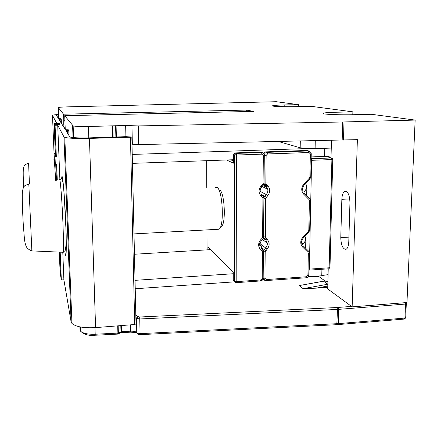<?xml version="1.0" encoding="UTF-8"?>
<svg xmlns="http://www.w3.org/2000/svg" width="437" height="437" viewBox="0 0 437 437"><rect width="100%" height="100%" fill="white"/><g stroke="black" fill="none" stroke-linecap="round" stroke-linejoin="round"><path stroke-width="0.66" d="M58.744 118.689L58.301 107.595C58.607 107.278 61.754 107.032 67.73 106.857L276.304 101.717L298.482 104.651L298.449 106.595M284.176 106.683L284.197 104.951L298.482 104.651M284.197 104.951C275.512 105.175 271.661 105.53 272.644 106.022C274.228 106.552 286.251 106.879 296.226 106.644L311.128 106.322L352.883 111.845L352.796 114.729M335.911 114.669L335.977 112.243L352.883 111.845M335.977 112.243C325.986 112.528 321.79 113.014 323.391 113.713C325.773 114.494 341.379 115.035 353.511 114.713L371.292 114.281L415.15 120.082L406.962 302.535L352.14 306.861L357.379 139.643L138.698 144.603L132.001 144.221M73.574 137.617L73.154 125.922C75.623 126.413 80.708 126.604 88.416 126.495L125.654 125.485L138.31 125.922L342.684 121.989L415.15 120.082M73.154 125.922L64.709 115.701L65.239 129.106L63.988 127.107L63.72 123.715L63.786 120.18L64.752 120.159M247.184 111.528L246.495 110.075L253.334 111.386M58.301 107.595L63.512 114.183L63.786 120.18M58.591 114.816L56.439 115.308L58.536 118.695L60.918 118.7L61.246 119.17L58.913 119.301L65.381 129.745L68.281 129.762L68.778 130.466L65.949 130.658L69.751 136.797L70.373 137.125C73.449 137.83 79.649 138.087 88.979 137.879L125.916 136.666L131.837 137.027L130.461 137.213L134.705 324.516L95.583 327.608C83.795 328.242 75.918 326.849 71.941 323.429L71.1 321.829L63.884 279.795L61.322 279.959L60.197 252.144M58.574 114.478C54.499 114.767 52.473 115.068 52.489 115.395L56.613 123.13L54.051 123.196L54.325 123.758L59.498 123.627L60.033 124.55L54.772 124.687L55.062 125.277L57.722 125.211L63.988 136.961L64.823 137.409C68.877 138.343 77.087 138.676 89.443 138.403L130.461 137.213M328.22 268.842L327.717 288.944L352.14 306.861M405.907 302.617L406.317 303.611L405.552 304.048L405.274 302.666M311.308 276.512L311.931 276.965L318.813 276.49L325.243 281.073M323.353 281.193L299.236 285.569L303.12 288.666L316.044 288.158L327.788 286.044M327.755 287.3L316.044 288.158M59.35 253.405L59.126 252.1M59.295 252.105L60.126 272.453L61.322 279.959M134.705 324.516L136.011 323.888L131.837 137.065M404.318 319.065L404.924 318.07L405.552 304.048L338.735 309.347L338.336 323.62L140.124 333.655L137.005 332.978L136.721 332.524C135.667 331.541 133.607 331.093 130.537 331.18L121.437 331.634L121.278 325.576M117.706 334.097L118.367 332.994L120.978 331.732L120.814 325.614M94.971 327.657L95.19 334.239L117.903 333.098L117.569 334.114M278.489 141.522L300.181 147.804L306.894 148.564L315.104 148.624L315.274 140.709M331.454 140.353L331.257 148.077L315.104 148.624M68.778 130.477L68.937 134.776L68.56 134.875M61.246 119.175L61.382 122.699L61.06 122.77M54.838 126.309L54.243 125.916L55.373 153.693L55.881 153.677L55.985 156.26M59.377 252.111L60.131 270.732L60.863 270.683M55.805 164.427L56.449 180.224M55.881 153.677L55.876 156.271M54.374 161.16L54.008 153.458L54.374 161.16L55.138 161.286M55.728 164.427L56.373 180.235M60.115 252.144L61.114 276.834L60.131 270.732M54.772 124.687L56.329 156.632L55.062 125.277M57.28 180.104L56.646 164.394L55.259 164.203M56.329 156.632L55.007 156.675L55.324 164.443M57.722 125.211L59.891 179.618M62.786 252.258L63.884 279.795M56.559 164.399L57.198 180.115M56.231 156.244L55.007 156.675M59.53 124.567L59.498 123.627M54.428 126.315L54.325 123.758M54.051 123.196L55.373 153.693M54.068 153.655L55.772 153.764M54.008 153.458L55.281 153.414M132.225 154.436L306.894 148.564M331.257 148.077L331.011 157.872M345.989 191.28L344.826 191.335C347.95 191.28 349.66 195.066 349.955 202.692L348.775 241.918C348.568 245.971 347.655 248.435 346.038 249.308C342.848 249.232 341.089 245.332 340.778 237.608L341.849 199.321L349.764 198.939M344.826 191.335C343.061 192.318 342.067 194.978 341.849 199.321M318.813 276.49L318.824 275.987M311.931 276.965L311.942 276.463M328.072 274.671L321.774 275.539M329.553 157.44L329.394 156.867L328.258 156.211L324.587 156.342M324.778 148.296L324.587 156.451L311.177 156.932M233.473 159.729L132.427 163.367M321.922 269.268L321.769 275.78L308.161 276.73M263.855 279.806L262.555 279.899M234.5 281.849L135.23 288.748M135.038 280.341L233.265 273.737M134.459 254.241L210.667 249.647M215.588 187.364L217.036 187.446C222.739 189.734 224.465 227.022 218.964 229.207L217.626 229.31M221.346 226.388C226.186 224.4 224.689 192.078 219.664 190.002M207.93 249.811L207.919 246.883L209.367 248.32M233.265 272.42L233.26 280.221L234.412 281.444M233.254 279.964L234.407 281.352L236.171 281.647L235.838 282.673M235.417 282.608L234.407 281.401L234.674 154.922L236.1 153.409L261.495 152.54L261.927 154.157L236.493 155.042L234.674 154.922L233.484 154.348M261.927 154.157L263.32 155.567L264.292 155.359L264.21 154.725C263.822 153.321 262.916 152.589 261.495 152.54L260.168 152.065L234.909 152.928L233.489 154.43L233.473 162.329M264.844 238.635L263.724 237.832M264.156 185.425L264.964 186.845M311.139 158.74L311.586 160.319L331.901 159.565L331.372 157.976L332.519 158.636L332.754 159.374L331.901 159.565L329.154 267.783L329.99 267.389L332.754 159.461M328.662 268.81L309.019 270.137L309.352 269.116L311.586 160.319M329.995 267.559L328.799 268.799L329.154 267.783L309.352 269.116M303.933 246.55L304.005 242.857C305.436 241.273 305.796 239.301 305.081 236.952L304.835 236.379M304.005 242.857L302.322 244.747M302.043 245.042L301.656 245.441M304.179 191.783L304.999 190.772C306.577 188.915 306.878 186.736 305.889 184.228L305.545 183.562M263.036 250.095L263.413 251.029L262.457 251.433L262.998 250.057L261.162 248.287M263.861 197.382L262.937 197.939L263.484 196.645L261.659 194.836M261.293 240.426L263.194 238.4L262.582 237.733L263.538 237.357L263.904 197.775M259.605 245.201L261.37 246.539L261.37 246.178L259.578 244.818M259.578 244.523L261.736 246.162L261.37 246.539M261.758 186.697L263.675 184.654L263.063 183.879L264.035 183.611L264.292 155.446M261.37 246.178L261.736 246.162M267.81 185.72L265.549 188.189M327.832 284.279L323.588 281.226L299.236 285.569M253.444 111.386L64.709 115.701M63.512 114.183L246.495 110.075M135.869 317.502L136.677 318.333L139.813 318.977L337.49 309.429L337.053 307.522L351.512 306.403M337.053 307.522L139.693 317L138.076 316.612L135.82 315.208M72.832 132.116L73.378 132.1M137.655 334.01L136.907 332.825L136.584 318.191L138.076 316.607M338.172 307.451L338.735 309.347L337.49 309.429L336.812 324.691L140.108 334.66L139.693 317M406.306 303.824L405.694 317.612L404.924 318.07L338.336 323.62L337.839 324.625M118.17 325.822L118.367 332.994L117.903 333.098L117.706 325.86M130.384 324.86L130.532 332.175L121.431 332.633L121.437 331.634L120.978 331.732L120.454 332.825L117.684 334.108L95.233 335.239C89.121 335.966 84.237 334.622 80.583 331.208L80.031 330.154L79.911 326.887M136.093 332.633L137.841 333.436M120.383 332.863L121.442 332.633M130.532 332.175L130.516 332.18C138.9 332.552 135.268 332.825 136.721 332.524L136.639 317.775L137.005 332.978C137.152 334.005 138.185 334.567 140.108 334.66L140.086 334.66M405.694 317.83L404.498 319.054L336.687 324.696M80.43 326.985L80.583 331.208C82.997 333.436 87.864 334.447 95.19 334.239L95.228 335.239M325.68 156.304L331.372 157.976L311.139 158.713M73.034 137.562L72.602 125.681M70.035 285.973L70.625 288.988M70.362 282.105L69.844 279.505M70.319 281.051L70.007 278.872M64.463 149.307L65.277 149.285M60.186 121.355L60.104 119.274M68.762 261.064L69.554 261.015M68.882 264.254L69.674 264.205M54.942 156.468L55.259 164.219M63.988 136.961L71.1 321.829M64.922 251.657C66.227 262.375 66.763 249.008 65.763 223.913C64.66 194.492 62.18 168.371 61.666 178.706M89.443 138.403L95.583 327.608M59.498 179.787C60.137 176.258 62.032 199.578 62.955 223.46C63.551 239.58 63.644 249.188 63.223 252.28L62.835 252.264M28.826 184.19L31.868 250.898L63.223 252.28L64.791 251.745C66.309 247.632 66.599 238.312 65.67 223.793C64.43 200.84 63.747 175.821 61.027 178.979L59.738 179.683M31.917 251.242L31.868 250.898C28.334 249.576 26.286 247.626 25.717 245.042C25.177 243.229 25.106 243.502 24.434 239.055L23.227 223.569C22.56 211.77 22.249 202.025 22.292 194.328C22.5 190.199 23.123 187.577 24.172 186.462C24.461 185.692 26.002 184.933 28.787 184.19M55.652 153.769L55.756 156.282M52.489 115.395L54.046 153.458M53.822 159.745C54.232 159.248 54.849 166.115 55.668 180.334M28.602 163.236L29.437 184.097M67.5 133.159L67.402 130.619M300.181 147.804L300.301 141.042M340.778 237.608L348.923 237.122M207.919 246.883L233.276 271.934M206.652 160.696L206.777 187.773L206.652 160.696M206.969 229.895L207.062 249.866L206.969 229.895M233.473 163.154L226.552 159.98M233.467 163.127L233.484 154.43L234.909 152.928L236.1 153.409L236.493 155.042L236.171 281.647L260.845 279.937L260.474 280.958M260.07 191.75L260.326 189.084L261.741 186.714L261.129 185.938L263.063 183.879L263.32 155.567M261.129 185.938C258.414 189.445 258.382 192.815 261.042 196.066L262.937 197.939L262.582 237.733L260.671 239.771C257.988 243.223 257.961 246.512 260.583 249.631L262.457 251.433L262.216 278.467L260.845 279.937M233.473 161.018L230.818 159.827M209.432 248.424L209.438 249.724M306.818 150.47L308.517 150.929L310.942 152.469L311.242 153.726L310.352 153.911L309.888 177.023L309.467 178.045L303.802 184.081C301.115 187.544 301.055 190.882 303.617 194.094L309.035 199.589L309.412 200.561L308.812 230.337L308.396 231.342L302.803 237.307C300.153 240.721 300.088 243.977 302.617 247.063L307.976 252.34L308.347 253.28L307.899 275.31L308.768 274.895L309.216 253.072M311.242 153.808L310.773 176.794L309.888 177.023M305.649 248.243L305.905 235.237M306.681 195.459L306.943 182.076M309.057 252.051L309.216 252.903L308.347 253.28M301.667 242.879L303.196 243.851M304.939 193.695L304.999 190.772M263.331 185.02L266.302 186.484L267.783 189.308C268.1 191.28 267.575 193.028 266.22 194.558L260.026 191.291M264.035 183.387L264.811 184.998L266.302 186.484L267.744 185.654L266.248 184.163L265.854 183.163L266.122 155.463L267.531 153.961L309.014 152.518L310.352 153.911M264.035 183.535L264.904 185.02L263.795 184.501M309.014 152.518L308.517 150.929L267.094 152.349L265.734 151.874L306.943 150.47L308.462 150.912M263.407 251.603L265.188 251.843L267.1 249.237C269.771 245.802 269.804 242.519 267.198 239.389L265.723 237.957L265.335 236.996L265.707 198.403L267.641 195.76C270.35 192.275 270.383 188.91 267.744 185.654M307.899 275.31L306.545 276.758L266.28 279.554L264.937 278.282L265.188 251.843M265.723 237.957L264.434 238.733L263.424 238.05M263.271 238.307L265.778 240.115L264.303 238.684L263.549 237.182L265.904 240.159L267.198 239.389M262.255 239.4L267.275 243.054L265.904 240.159L267.275 243.054L267.335 244.174L266.931 246.031L265.701 247.976L267.1 249.237M259.698 243.458L265.701 247.976L264.205 249.576L265.603 250.833M260.982 247.113L264.205 249.576L263.44 251.062M264.937 278.282L263.167 278.008L263.413 251.215M263.167 278.014L262.216 278.467M263.03 279.019L263.489 279.238M265.898 280.581L266.013 280.576C264.369 280.456 263.418 279.713 263.161 278.347L265.117 280.488M306.097 277.779L266.013 280.576L266.28 279.554M308.768 275.075C308.582 276.626 307.73 277.528 306.222 277.768L306.545 276.758M307.976 252.34L308.424 250.975L303.152 245.78M303.081 245.709L302.617 247.063M302.803 237.307L303.344 237.974C301.885 239.656 301.361 241.486 301.77 243.453M303.354 237.957L308.926 232.014L308.396 231.342M310.292 200.408L309.686 230.004L308.812 230.337M310.079 199.256L310.292 200.288L309.412 200.561M309.035 199.589L309.489 198.305L304.185 192.925M304.076 192.815L303.617 194.094M302.857 190.822C302.273 188.664 302.77 186.675 304.338 184.846L303.802 184.081M304.36 184.829L309.997 178.82L309.467 178.045M261.435 194.416L264.707 196.175L266.22 194.558L267.641 195.76M263.932 197.671L264.707 196.175L266.122 197.377M263.899 198.234L265.707 198.403M263.544 236.778L265.335 236.996M260.583 249.631L261.129 248.254M260.671 239.771L261.282 240.432L259.6 245.162M261.042 196.066L261.594 194.771M264.041 183.016L265.854 183.163M264.292 155.359L266.122 155.463M264.281 155.13C264.554 153.474 265.494 152.551 267.094 152.349L267.531 153.961M265.625 151.879L263.402 153.256M262.02 186.419L267.783 189.308L266.395 186.506L264.904 185.02L266.248 184.163M266.357 186.501L267.428 185.337M266.914 184.824L265.822 186.009M265.674 186.173L264.369 187.599M327.832 284.241L303.12 288.666M324.855 281.133L327.903 281.45M343.99 121.961L343.482 140.08M342.684 121.989L342.182 140.113M138.31 125.922L138.698 144.603M131.952 125.703L132.362 144.292M125.654 125.485L125.916 136.666M116.078 125.67L116.368 136.868M115.592 125.698L115.881 136.896M112.817 126.009L113.117 137.267M112.325 126.036L112.631 137.294M88.416 126.495L88.787 137.884M65.304 127.069L63.988 127.107M64.802 120.852L63.704 120.88M64.823 137.409L71.941 323.429M54.101 153.682L54.412 161.193M54.259 159.581L53.959 159.696M23.625 187.265C23.472 183.19 22.899 172.293 23.407 168.453C24.609 165.148 23.358 165.131 28.58 163.236M329.394 156.867L327.269 156.249M218.915 229.239L134.001 233.893M233.26 271.972L207.93 246.943M233.271 271.951L233.26 280.221L235.942 282.673L260.578 280.953C262.118 280.712 262.981 279.795 263.167 278.205M304.584 236.652L305.081 236.952M305.19 183.939L305.889 184.228M308.943 231.998L309.686 230.152M310.019 178.799L310.773 176.892M263.2 238.394L263.544 237.515M263.691 184.638L264.035 183.726M265.576 151.885L263.353 153.212M265.778 185.96L266.865 184.775M324.762 281.089L327.903 281.395"/></g></svg>
